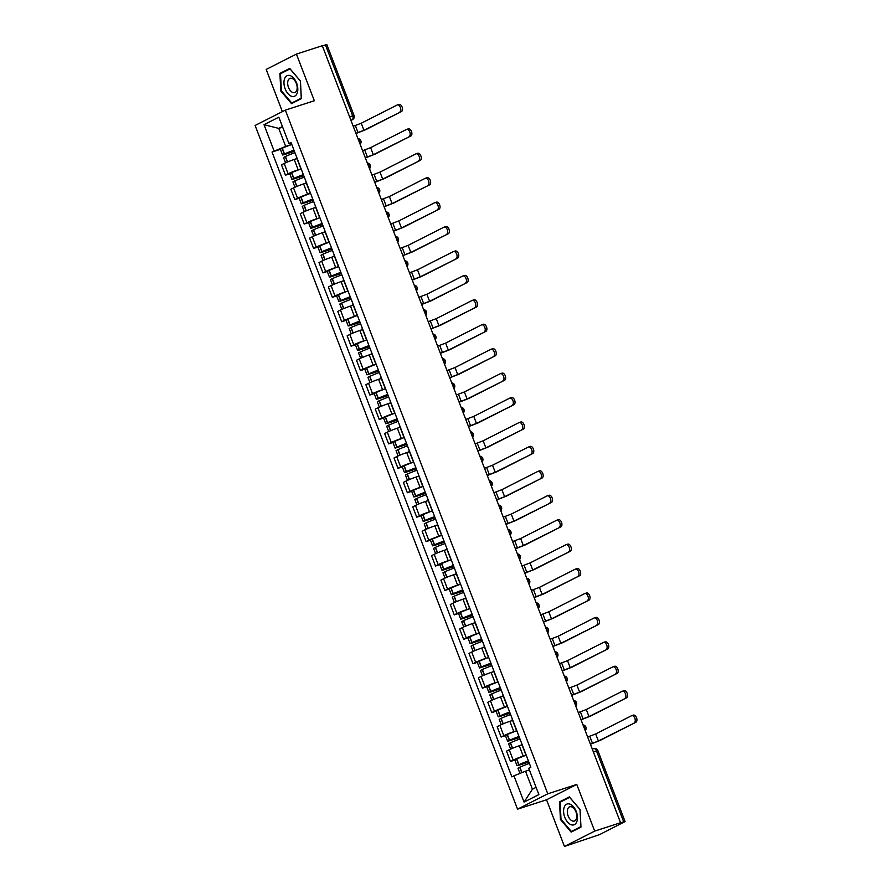 <?xml version="1.0" encoding="UTF-8"?>
<svg xmlns="http://www.w3.org/2000/svg" width="891" height="891" viewBox="0 0 891 891"><rect width="100%" height="100%" fill="white"/><g stroke="black" fill="none" stroke-linecap="round" stroke-linejoin="round"><path stroke-width="1.34" d="M564.448 846.45L594.687 831.103L620.559 822.727L322.297 45.719L296.425 54.084L314.334 100.75L285.343 110.128L255.104 125.475L517.537 809.162L546.539 799.784L564.448 846.45L599.598 834.6L625.092 821.569L623.711 821.881L596.48 750.935A3.364 1.96 -107.9 0 0 593.684 748.629A3.364 1.96 -107.9 0 0 593.517 748.707L593.684 748.629A3.364 3.364 0 0 1 597.861 750.623L593.395 751.937M296.425 54.084L266.186 69.431L282.38 111.631M594.687 831.103L576.778 784.436L547.776 793.814L285.343 110.128M620.559 822.727L623.711 821.881M322.353 45.864L326.819 44.55L354.05 115.485L352.68 115.797L325.449 44.862M296.959 158.598L294.208 159.478A7.741 0.579 159 0 0 284.173 163.476L281.478 164.846L285.454 175.182L288.138 173.812A7.741 0.579 -21 0 1 298.173 169.813L301.147 168.856M296.67 157.206A7.741 0.579 159 0 0 296.503 157.417L300.479 167.753A7.741 0.579 -21 0 1 300.635 167.541M289.787 173.778L285.454 175.182M306.337 183.023L303.586 183.914A7.741 0.579 159 0 0 293.551 187.901L290.856 189.271L294.832 199.606L297.516 198.236A7.741 0.579 -21 0 1 307.551 194.249L310.514 193.291M306.047 181.641A7.741 0.579 159 0 0 305.88 181.853L309.845 192.189A7.741 0.579 -21 0 1 310.012 191.977M299.164 198.203L294.832 199.606M315.715 207.447L312.964 208.338A7.741 0.579 159 0 0 302.929 212.336L300.234 213.695L304.21 224.031L306.894 222.672A7.741 0.579 -21 0 1 316.929 218.674L319.891 217.716M315.425 206.066A7.741 0.579 159 0 0 315.258 206.278L319.223 216.613A7.741 0.579 -21 0 1 319.39 216.402M308.542 222.627L304.21 224.031M325.092 231.883L322.342 232.774A7.741 0.579 159 0 0 312.307 236.761L309.611 238.131L313.587 248.466L316.272 247.097A7.741 0.579 -21 0 1 326.306 243.109L329.269 242.14M324.803 230.491A7.741 0.579 159 0 0 324.636 230.713L328.601 241.038A7.741 0.579 -21 0 1 328.768 240.826M317.92 247.063L313.587 248.466M334.47 256.307L331.719 257.198A7.741 0.579 159 0 0 321.684 261.186L318.989 262.555L322.954 272.891L325.649 271.521A7.741 0.579 -21 0 1 335.684 267.534L338.647 266.576M334.181 254.926A7.741 0.579 159 0 0 334.014 255.138L337.979 265.473A7.741 0.579 -21 0 1 338.146 265.262M327.298 271.488L322.954 272.891M343.837 280.732L341.097 281.623A7.741 0.579 159 0 0 331.062 285.621L328.367 286.98L332.332 297.316L335.027 295.957A7.741 0.579 -21 0 1 345.062 291.958L348.025 291.001A12.786 0.958 -21 0 0 338.558 294.81L336.642 295.845L338.836 301.559L350.675 297.906M343.558 279.351A7.741 0.579 159 0 0 343.391 279.562L347.356 289.898A7.741 0.579 -21 0 1 347.523 289.686M336.664 295.923L332.332 297.316M353.215 305.168L350.475 306.059A7.741 0.579 159 0 0 340.44 310.046L337.745 311.416L341.71 321.751L344.405 320.381A7.741 0.579 -21 0 1 354.44 316.394L357.402 315.425M352.936 303.775A7.741 0.579 159 0 0 352.769 303.998L356.734 314.334A7.741 0.579 -21 0 1 356.901 314.111M346.042 320.348L341.71 321.751M362.592 329.592L359.853 330.483A7.741 0.579 159 0 0 349.818 334.47L347.122 335.84L351.087 346.176L353.783 344.806A7.741 0.579 -21 0 1 363.818 340.819L366.78 339.861M362.314 328.211A7.741 0.579 159 0 0 362.147 328.423L366.112 338.758A7.741 0.579 -21 0 1 366.279 338.547M355.42 344.772L351.087 346.176M371.97 354.028L369.23 354.908A7.741 0.579 159 0 0 359.184 358.906L356.5 360.265L360.465 370.6L363.16 369.242A7.741 0.579 -21 0 1 373.195 365.243L376.158 364.285A12.786 0.958 -21 0 0 366.68 368.106L364.775 369.13L366.969 374.844L378.809 371.191M371.692 352.636A7.741 0.579 159 0 0 371.525 352.847L375.49 363.183A7.741 0.579 -21 0 1 375.657 362.971M364.798 369.208L360.465 370.6M381.348 378.452L378.608 379.343A7.741 0.579 159 0 0 368.562 383.33L365.878 384.7L369.843 395.036L372.538 393.666A7.741 0.579 -21 0 1 382.573 389.679L385.536 388.721M381.07 377.071A7.741 0.579 159 0 0 380.903 377.283L384.867 387.618A7.741 0.579 -21 0 1 385.035 387.407M374.175 393.633L369.843 395.036M390.726 402.877L387.986 403.768A7.741 0.579 159 0 0 377.94 407.766L375.256 409.125L379.221 419.461L381.916 418.102A7.741 0.579 -21 0 1 391.951 414.103L394.913 413.146M390.447 401.496A7.741 0.579 159 0 0 390.28 401.707L394.245 412.043A7.741 0.579 -21 0 1 394.412 411.831M383.553 418.057L379.221 419.461M400.104 427.312L397.353 428.192A7.741 0.579 159 0 0 387.318 432.191L384.634 433.549L388.599 443.885L391.294 442.526A7.741 0.579 -21 0 1 401.329 438.528L404.291 437.57A12.786 0.958 -21 0 0 394.813 441.39L392.909 442.415L395.103 448.128L406.942 444.475M399.814 425.92A7.741 0.579 159 0 0 399.658 426.132L403.623 436.467A7.741 0.579 -21 0 1 403.79 436.256M392.931 442.493L388.599 443.885M409.481 451.737L406.73 452.628A7.741 0.579 159 0 0 396.695 456.615L394.011 457.985L397.976 468.321L400.66 466.951A7.741 0.579 -21 0 1 410.706 462.964L413.669 462.006M409.192 450.356A7.741 0.579 159 0 0 409.036 450.568L413.001 460.903A7.741 0.579 -21 0 1 413.168 460.692M402.309 466.917L397.976 468.321M418.859 476.162L416.108 477.053A7.741 0.579 159 0 0 406.073 481.051L403.389 482.41L407.354 492.745L410.038 491.387A7.741 0.579 -21 0 1 420.084 487.388L423.047 486.43M418.57 474.78A7.741 0.579 159 0 0 418.414 474.992L422.379 485.328A7.741 0.579 -21 0 1 422.546 485.116M411.687 491.342L407.354 492.745M428.237 500.597L425.486 501.477A7.741 0.579 159 0 0 415.451 505.475L412.767 506.845L416.732 517.181L419.416 515.811A7.741 0.579 -21 0 1 429.462 511.813L432.425 510.855A12.786 0.958 -21 0 0 422.947 514.675L421.031 515.7L423.225 521.413L435.075 517.76M427.947 499.205A7.741 0.579 159 0 0 427.791 499.417L431.756 509.752A7.741 0.579 -21 0 1 431.923 509.541M421.064 515.778L416.732 517.181M437.615 525.022L434.864 525.913A7.741 0.579 159 0 0 424.829 529.9L422.145 531.27L426.11 541.605L428.794 540.236A7.741 0.579 -21 0 1 438.84 536.248L441.802 535.291M437.325 523.641A7.741 0.579 159 0 0 437.169 523.852L441.134 534.188A7.741 0.579 -21 0 1 441.301 533.976M430.442 540.202L426.11 541.605M446.992 549.446L444.241 550.337A7.741 0.579 159 0 0 434.207 554.336L431.522 555.694L435.487 566.03L438.172 564.671A7.741 0.579 -21 0 1 448.206 560.673L451.18 559.715M446.703 548.065A7.741 0.579 159 0 0 446.547 548.277L450.512 558.612A7.741 0.579 -21 0 1 450.668 558.401M439.82 564.627L435.487 566.03M456.37 573.882L453.619 574.773A7.741 0.579 159 0 0 443.584 578.76L440.9 580.13L444.865 590.466L447.549 589.096A7.741 0.579 -21 0 1 457.584 585.109L460.558 584.14M456.081 572.49A7.741 0.579 159 0 0 455.914 572.713L459.89 583.037A7.741 0.579 -21 0 1 460.046 582.825M449.198 589.062L444.865 590.466M465.748 598.307L462.997 599.197A7.741 0.579 159 0 0 452.962 603.185L450.278 604.555L454.243 614.89L456.927 613.52A7.741 0.579 -21 0 1 466.962 609.533L469.936 608.575M465.458 596.925A7.741 0.579 159 0 0 465.291 597.137L469.267 607.473A7.741 0.579 -21 0 1 469.423 607.261M458.575 613.487L454.243 614.89M475.126 622.731L472.375 623.622A7.741 0.579 159 0 0 462.34 627.62L459.656 628.979L463.621 639.315L466.305 637.956A7.741 0.579 -21 0 1 476.34 633.958L479.313 633M474.836 621.35A7.741 0.579 159 0 0 474.669 621.562L478.645 631.897A7.741 0.579 -21 0 1 478.801 631.686M467.953 637.923L463.621 639.315M484.504 647.167L481.753 648.058A7.741 0.579 159 0 0 471.718 652.045L469.022 653.415L472.998 663.75L475.683 662.381A7.741 0.579 -21 0 1 485.718 658.393L488.691 657.424A12.786 0.958 -21 0 0 479.213 661.245L477.298 662.269L479.492 667.983L491.331 664.33M484.214 645.775A7.741 0.579 159 0 0 484.047 645.997L488.023 656.333A7.741 0.579 -21 0 1 488.179 656.11M477.331 662.347L472.998 663.75M493.881 671.591L491.13 672.482A7.741 0.579 159 0 0 481.095 676.469L478.4 677.839L482.376 688.175L485.06 686.805A7.741 0.579 -21 0 1 495.095 682.818L498.069 681.86M493.592 670.21A7.741 0.579 159 0 0 493.425 670.422L497.39 680.757A7.741 0.579 -21 0 1 497.557 680.546M486.709 686.772L482.376 688.175M503.259 696.027L500.508 696.907A7.741 0.579 159 0 0 490.473 700.905L487.778 702.264L491.754 712.6L494.438 711.241A7.741 0.579 -21 0 1 504.473 707.242L507.436 706.285M502.97 694.635A7.741 0.579 159 0 0 502.802 694.846L506.767 705.182A7.741 0.579 -21 0 1 506.934 704.97M496.087 711.207L491.754 712.6M512.637 720.451L509.886 721.342A7.741 0.579 159 0 0 499.851 725.33L497.156 726.7L501.132 737.035L503.816 735.665A7.741 0.579 -21 0 1 513.851 731.678L516.813 730.72A12.786 0.958 -21 0 0 507.347 734.529L505.431 735.554L507.625 741.279L519.464 737.614M512.347 719.07A7.741 0.579 159 0 0 512.18 719.282L516.145 729.618A7.741 0.579 -21 0 1 516.312 729.406M505.464 735.632L501.132 737.035M522.015 744.876L519.264 745.767A7.741 0.579 159 0 0 509.229 749.765L506.534 751.124L510.498 761.46L513.194 760.101A7.741 0.579 -21 0 1 523.229 756.103L526.191 755.145M521.725 743.495A7.741 0.579 159 0 0 521.558 743.707L525.523 754.042A7.741 0.579 -21 0 1 525.69 753.831M514.842 760.056L510.498 761.46M282.647 127.135L278.76 128.393L285.677 146.402L291.769 144.431M291.424 143.529L288.929 143.484L278.827 117.178L264.014 124.695L278.76 128.393L282.425 126.533M529.399 769.947L525.523 771.205L532.428 789.214L524.053 802.112L538.866 794.594L528.764 768.287L530.836 767.24L291.001 142.426L288.929 143.484M524.053 802.112L513.951 775.805L525.523 771.205M285.677 146.402L272.045 152.049L511.88 776.863L513.951 775.805M274.116 151.002L264.014 124.695M517.537 809.162L547.776 793.814M301.336 98.645L300.445 81.048L289.731 68.429L279.908 73.418L280.799 91.016L291.513 103.634L301.336 98.645M546.539 799.784L576.778 784.436M580.965 827.115L580.074 809.518L569.36 796.899L559.537 801.889L560.428 819.486L571.142 832.105L580.965 827.115M532.428 789.214L536.081 787.354M280.409 149.343L272.045 152.049M281.4 90.826L280.799 91.016M283.215 72.349L279.908 73.418M561.029 819.297L560.428 819.486M562.845 800.82L559.537 801.889M399.781 112.088A3.787 2.205 -107.9 0 0 400.471 107.722A3.787 2.205 -107.9 0 0 397.263 104.96A3.787 2.205 -107.9 0 0 397.074 105.038L361.234 123.236L363.94 130.286L401.473 111.542L365.633 129.741L355.999 133.505M398.767 104.492A3.787 2.205 72.1 0 1 398.956 104.414A3.787 2.205 72.1 0 1 402.164 107.176A3.787 2.205 72.1 0 1 401.473 111.542M293.974 150.189A12.786 0.958 159 0 0 284.485 153.954L282.57 154.989L284.307 154.6L294.409 151.325M282.57 154.989L280.375 149.276L282.291 148.24A12.786 0.958 -21 0 1 291.78 144.476M285.577 162.808L283.538 157.495L285.443 156.46A12.786 0.958 -21 0 1 294.932 152.695M294.342 151.147L285.632 153.664A10.592 0.791 -21 0 1 294.041 150.345M355.921 133.316L363.94 130.286M353.215 126.266L361.234 123.236M294.431 159.411A12.786 0.958 -21 0 1 296.915 158.487M284.63 78.586A10.937 6.371 -107.9 0 0 287.871 93.555A10.937 6.371 -107.9 0 0 297.126 93.31A10.937 6.371 -107.9 0 0 293.885 78.341A10.937 6.371 -107.9 0 0 284.63 78.586M288.138 80.413A7.484 4.366 -107.9 0 0 289.163 88.888A7.484 4.366 -107.9 0 0 294.721 92.575A7.484 4.366 -107.9 0 0 296.692 90.492A7.484 4.366 -107.9 0 0 295.678 82.017A7.484 4.366 -107.9 0 0 290.121 78.33A7.484 4.366 -107.9 0 0 288.138 80.413M300.401 81.114L301.258 98.177L291.736 103L281.367 90.782L280.498 73.719L290.02 68.885L300.445 81.103M294.531 102.109L291.736 103M564.259 807.057A10.937 6.371 -107.9 0 0 567.5 822.025A10.937 6.371 -107.9 0 0 576.767 821.78A10.937 6.371 -107.9 0 0 573.526 806.812A10.937 6.371 -107.9 0 0 564.259 807.057M567.779 808.883A7.484 4.366 -107.9 0 0 568.792 817.359A7.484 4.366 -107.9 0 0 574.35 821.045A7.484 4.366 -107.9 0 0 576.332 818.963A7.484 4.366 -107.9 0 0 575.308 810.487A7.484 4.366 -107.9 0 0 569.75 806.8A7.484 4.366 -107.9 0 0 567.779 808.883M580.03 809.585L580.887 826.648L571.376 831.481L560.996 819.252L560.138 802.19L569.65 797.356L580.074 809.574M574.16 830.579L571.376 831.481M409.158 136.523A3.787 2.205 -107.9 0 0 409.849 132.146A3.787 2.205 -107.9 0 0 406.641 129.395A3.787 2.205 -107.9 0 0 406.452 129.473L370.611 147.661L373.318 154.711L410.851 135.967L375.011 154.165L365.377 157.93M408.145 128.928A3.787 2.205 72.1 0 1 408.334 128.85A3.787 2.205 72.1 0 1 411.542 131.601A3.787 2.205 72.1 0 1 410.851 135.967M303.352 174.614A12.786 0.958 159 0 0 293.863 178.389L291.947 179.414L293.685 179.024L303.786 175.761M291.947 179.414L289.753 173.7L291.669 172.676A12.786 0.958 -21 0 1 301.158 168.9M294.954 187.244L292.916 181.92L294.821 180.895A12.786 0.958 -21 0 1 304.31 177.12M303.72 175.572L295.01 178.089A10.592 0.791 -21 0 1 303.408 174.781M365.299 157.74L373.318 154.711M362.592 150.702L370.611 147.661M303.809 183.836A12.786 0.958 -21 0 1 306.292 182.911M418.536 160.948A3.787 2.205 -107.9 0 0 419.227 156.582A3.787 2.205 -107.9 0 0 416.019 153.82A3.787 2.205 -107.9 0 0 415.83 153.898L379.989 172.097L382.696 179.136L420.229 160.402L384.389 178.59L374.755 182.365M417.523 153.352A3.787 2.205 72.1 0 1 417.712 153.274A3.787 2.205 72.1 0 1 420.92 156.036A3.787 2.205 72.1 0 1 420.229 160.402M312.73 199.049A12.786 0.958 159 0 0 303.241 202.814L301.325 203.85L303.063 203.449L313.164 200.185M301.325 203.85L299.131 198.125L301.047 197.1A12.786 0.958 -21 0 1 310.536 193.325M304.332 211.668L302.283 206.356L304.199 205.32A12.786 0.958 -21 0 1 313.688 201.555M313.097 199.996L304.388 202.524A10.592 0.791 -21 0 1 312.786 199.205M374.677 182.176L382.696 179.136M371.97 175.126L379.989 172.097M313.186 208.271A12.786 0.958 -21 0 1 315.67 207.347M427.914 185.373A3.787 2.205 -107.9 0 0 428.604 181.007A3.787 2.205 -107.9 0 0 425.397 178.256A3.787 2.205 -107.9 0 0 425.207 178.334L389.367 196.521L392.073 203.571L429.607 184.827L393.766 203.025L384.132 206.79M426.9 177.777A3.787 2.205 72.1 0 1 427.09 177.699A3.787 2.205 72.1 0 1 430.297 180.461A3.787 2.205 72.1 0 1 429.607 184.827M322.108 223.474A12.786 0.958 159 0 0 312.618 227.25L310.703 228.274L312.44 227.884L322.542 224.621M310.703 228.274L308.509 222.561L310.424 221.525A12.786 0.958 -21 0 1 319.914 217.76M313.71 236.093L311.661 230.78L313.576 229.755A12.786 0.958 -21 0 1 323.065 225.98M322.475 224.432L313.766 226.949A10.592 0.791 -21 0 1 322.163 223.63M384.054 206.601L392.073 203.571M381.348 199.551L389.367 196.521M322.564 232.696A12.786 0.958 -21 0 1 325.048 231.771M437.292 209.808A3.787 2.205 -107.9 0 0 437.982 205.431A3.787 2.205 -107.9 0 0 434.775 202.68A3.787 2.205 -107.9 0 0 434.585 202.758L398.745 220.946L401.451 227.996L438.973 209.262L403.144 227.45L393.499 231.214M436.278 202.212A3.787 2.205 72.1 0 1 436.456 202.134A3.787 2.205 72.1 0 1 439.675 204.885A3.787 2.205 72.1 0 1 438.973 209.262M331.485 247.898A12.786 0.958 159 0 0 321.996 251.674L320.081 252.699L321.818 252.309L331.92 249.046M320.081 252.699L317.887 246.985L319.802 245.961A12.786 0.958 -21 0 1 329.291 242.185M323.088 260.528L321.038 255.205L322.954 254.18A12.786 0.958 -21 0 1 332.443 250.404M331.853 248.856L323.143 251.373A10.592 0.791 -21 0 1 331.541 248.066M393.432 231.025L401.451 227.996M390.726 223.986L398.745 220.946M331.942 257.12A12.786 0.958 -21 0 1 334.426 256.196M446.669 234.233A3.787 2.205 -107.9 0 0 447.36 229.867A3.787 2.205 -107.9 0 0 444.152 227.105A3.787 2.205 -107.9 0 0 443.963 227.183L408.123 245.381L410.829 252.431L448.351 233.687L412.522 251.875L402.877 255.65M445.656 226.637A3.787 2.205 72.1 0 1 445.834 226.559A3.787 2.205 72.1 0 1 449.042 229.321A3.787 2.205 72.1 0 1 448.351 233.687M340.863 272.334A12.786 0.958 159 0 0 331.374 276.099L329.458 277.134L331.196 276.745L341.298 273.47M329.458 277.134L327.264 271.421L329.18 270.385A12.786 0.958 -21 0 1 338.669 266.609M332.466 284.953L330.416 279.64L332.332 278.605A12.786 0.958 -21 0 1 341.821 274.84M341.231 273.281L332.521 275.809A10.592 0.791 -21 0 1 340.919 272.49M402.81 255.461L410.829 252.431M400.104 248.411L408.123 245.381M341.32 281.556A12.786 0.958 -21 0 1 343.803 280.632M456.047 258.657A3.787 2.205 -107.9 0 0 456.738 254.291A3.787 2.205 -107.9 0 0 453.53 251.54A3.787 2.205 -107.9 0 0 453.341 251.618L417.5 269.806L420.207 276.856L457.729 258.112L421.9 276.31L412.255 280.075M455.034 251.073A3.787 2.205 72.1 0 1 455.212 250.995A3.787 2.205 72.1 0 1 458.42 253.746A3.787 2.205 72.1 0 1 457.729 258.112M350.241 296.759A12.786 0.958 159 0 0 340.752 300.534L338.836 301.559M341.832 309.377L339.794 304.065L341.71 303.04A12.786 0.958 -21 0 1 351.199 299.265M350.608 297.717L341.899 300.234A10.592 0.791 -21 0 1 350.297 296.915M412.188 279.885L420.207 276.856M409.481 272.835L417.5 269.806M350.698 305.981A12.786 0.958 -21 0 1 353.181 305.056M465.425 283.093A3.787 2.205 -107.9 0 0 466.116 278.727A3.787 2.205 -107.9 0 0 462.908 275.965A3.787 2.205 -107.9 0 0 462.719 276.043L426.878 294.242L429.585 301.281L467.107 282.547L431.277 300.735L421.632 304.499M464.4 275.497A3.787 2.205 72.1 0 1 464.59 275.419A3.787 2.205 72.1 0 1 467.797 278.17A3.787 2.205 72.1 0 1 467.107 282.547M359.619 321.183A12.786 0.958 159 0 0 350.118 324.959L348.214 325.983L349.951 325.594L360.053 322.33M348.214 325.983L346.02 320.27L347.935 319.245A12.786 0.958 -21 0 1 357.425 315.47M351.21 333.813L349.172 328.489L351.087 327.465A12.786 0.958 -21 0 1 360.577 323.689M359.986 322.141L351.277 324.658A10.592 0.791 -21 0 1 359.674 321.35M421.566 304.31L429.585 301.281M418.859 297.271L426.878 294.242M360.075 330.416A12.786 0.958 -21 0 1 362.559 329.492M474.803 307.518A3.787 2.205 -107.9 0 0 475.493 303.152A3.787 2.205 -107.9 0 0 472.286 300.39A3.787 2.205 -107.9 0 0 472.096 300.467L436.256 318.666L438.962 325.716L476.485 306.972L440.655 325.17L431.01 328.935M473.778 299.922A3.787 2.205 72.1 0 1 473.967 299.844A3.787 2.205 72.1 0 1 477.175 302.606A3.787 2.205 72.1 0 1 476.485 306.972M368.997 345.619A12.786 0.958 159 0 0 359.496 349.383L357.592 350.419L359.329 350.029L369.431 346.755M357.592 350.419L355.398 344.706L357.302 343.67A12.786 0.958 -21 0 1 366.802 339.905M360.588 358.238L358.55 352.925L360.465 351.889A12.786 0.958 -21 0 1 369.954 348.125M369.364 346.566L360.655 349.094A10.592 0.791 -21 0 1 369.052 345.775M430.943 328.746L438.962 325.716M428.237 321.696L436.256 318.666M369.453 354.841A12.786 0.958 -21 0 1 371.937 353.916M484.169 331.942A3.787 2.205 -107.9 0 0 484.871 327.576A3.787 2.205 -107.9 0 0 481.652 324.825A3.787 2.205 -107.9 0 0 481.474 324.903L445.634 343.091L448.34 350.141L485.862 331.396L450.033 349.595L440.388 353.359M483.156 324.357A3.787 2.205 72.1 0 1 483.345 324.279A3.787 2.205 72.1 0 1 486.553 327.03A3.787 2.205 72.1 0 1 485.862 331.396M378.374 370.043A12.786 0.958 159 0 0 368.874 373.819L366.969 374.844M369.965 382.662L367.927 377.35L369.843 376.325A12.786 0.958 -21 0 1 379.332 372.549M378.731 371.001L370.032 373.518A10.592 0.791 -21 0 1 378.43 370.199M440.321 353.17L448.34 350.141M437.615 346.131L445.634 343.091M378.831 379.265A12.786 0.958 -21 0 1 381.315 378.341M493.547 356.378A3.787 2.205 -107.9 0 0 494.238 352.012A3.787 2.205 -107.9 0 0 491.03 349.25A3.787 2.205 -107.9 0 0 490.852 349.328L455.011 367.526L457.718 374.565L495.24 355.832L459.411 374.02L449.766 377.784M492.534 348.782A3.787 2.205 72.1 0 1 492.723 348.704A3.787 2.205 72.1 0 1 495.931 351.466A3.787 2.205 72.1 0 1 495.24 355.832M387.752 394.468A12.786 0.958 159 0 0 378.252 398.244L376.347 399.279L378.085 398.878L388.186 395.615M376.347 399.279L374.153 393.555L376.058 392.53A12.786 0.958 -21 0 1 385.558 388.754M379.343 407.098L377.305 401.785L379.221 400.75A12.786 0.958 -21 0 1 388.71 396.974M388.108 395.426L379.41 397.954A10.592 0.791 -21 0 1 387.808 394.635M449.699 377.606L457.718 374.565M446.992 370.556L455.011 367.526M388.209 403.701A12.786 0.958 -21 0 1 390.692 402.777M502.925 380.802A3.787 2.205 -107.9 0 0 503.615 376.436A3.787 2.205 -107.9 0 0 500.408 373.674A3.787 2.205 -107.9 0 0 500.219 373.752L464.389 391.951L467.096 399.001L504.618 380.257L468.789 398.455L459.143 402.22M501.911 373.206A3.787 2.205 72.1 0 1 502.101 373.129A3.787 2.205 72.1 0 1 505.308 375.891A3.787 2.205 72.1 0 1 504.618 380.257M397.119 418.904A12.786 0.958 159 0 0 387.63 422.668L385.725 423.704L387.462 423.314L397.564 420.04M385.725 423.704L383.531 417.99L385.435 416.955A12.786 0.958 -21 0 1 394.925 413.19M388.721 431.522L386.683 426.21L388.599 425.174A12.786 0.958 -21 0 1 398.088 421.41M397.486 419.861L388.788 422.379A10.592 0.791 -21 0 1 397.186 419.06M459.077 402.03L467.096 399.001M456.37 394.98L464.389 391.951M397.575 428.125A12.786 0.958 -21 0 1 400.059 427.201M512.303 405.227A3.787 2.205 -107.9 0 0 512.993 400.861A3.787 2.205 -107.9 0 0 509.786 398.11A3.787 2.205 -107.9 0 0 509.596 398.188L473.767 416.375L476.473 423.425L513.996 404.681L478.166 422.88L468.521 426.644M511.289 397.642A3.787 2.205 72.1 0 1 511.479 397.564A3.787 2.205 72.1 0 1 514.686 400.315A3.787 2.205 72.1 0 1 513.996 404.681M406.496 443.328A12.786 0.958 159 0 0 397.007 447.104L395.103 448.128M398.099 455.947L396.061 450.634L397.976 449.61A12.786 0.958 -21 0 1 407.465 445.834M406.864 444.286L398.166 446.803A10.592 0.791 -21 0 1 406.563 443.484M468.454 426.455L476.473 423.425M465.748 419.416L473.767 416.375M406.953 452.55A12.786 0.958 -21 0 1 409.437 451.626M521.68 429.662A3.787 2.205 -107.9 0 0 522.371 425.297A3.787 2.205 -107.9 0 0 519.163 422.534A3.787 2.205 -107.9 0 0 518.974 422.612L483.145 440.811L485.851 447.85L523.373 429.117L487.533 447.304L477.899 451.08M520.667 422.067A3.787 2.205 72.1 0 1 520.856 421.989A3.787 2.205 72.1 0 1 524.064 424.751A3.787 2.205 72.1 0 1 523.373 429.117M415.874 467.764A12.786 0.958 159 0 0 406.385 471.528L404.481 472.564L406.218 472.163L416.32 468.9M404.481 472.564L402.286 466.839L404.191 465.815A12.786 0.958 -21 0 1 413.68 462.039M407.477 480.383L405.438 475.07L407.354 474.034A12.786 0.958 -21 0 1 416.843 470.259M416.242 468.711L407.543 471.239A10.592 0.791 -21 0 1 415.941 467.92M477.832 450.891L485.851 447.85M475.126 443.841L483.145 440.811M416.331 476.986A12.786 0.958 -21 0 1 418.815 476.061M531.058 454.087A3.787 2.205 -107.9 0 0 531.749 449.721A3.787 2.205 -107.9 0 0 528.541 446.97A3.787 2.205 -107.9 0 0 528.352 447.037L492.523 465.236L495.229 472.286L532.751 453.541L496.911 471.74L487.277 475.504M530.045 446.491A3.787 2.205 72.1 0 1 530.234 446.413A3.787 2.205 72.1 0 1 533.442 449.175A3.787 2.205 72.1 0 1 532.751 453.541M425.252 492.188A12.786 0.958 159 0 0 415.763 495.953L413.858 496.989L415.596 496.599L425.698 493.324M413.858 496.989L411.664 491.275L413.569 490.239A12.786 0.958 -21 0 1 423.058 486.475M416.854 504.807L414.816 499.495L416.732 498.459A12.786 0.958 -21 0 1 426.221 494.694M425.62 493.146L416.921 495.663A10.592 0.791 -21 0 1 425.319 492.344M487.199 475.315L495.229 472.286M484.504 468.265L492.523 465.236M425.709 501.41A12.786 0.958 -21 0 1 428.192 500.486M540.436 478.523A3.787 2.205 -107.9 0 0 541.127 474.146A3.787 2.205 -107.9 0 0 537.919 471.395A3.787 2.205 -107.9 0 0 537.73 471.473L501.9 489.66L504.607 496.71L542.129 477.966L506.288 496.164L496.655 499.929M539.423 470.927A3.787 2.205 72.1 0 1 539.612 470.849A3.787 2.205 72.1 0 1 542.819 473.6A3.787 2.205 72.1 0 1 542.129 477.966M434.63 516.613A12.786 0.958 159 0 0 425.141 520.389L423.225 521.413M426.232 529.243L424.194 523.919L426.098 522.894A12.786 0.958 -21 0 1 435.599 519.119M434.997 517.571L426.299 520.088A10.592 0.791 -21 0 1 434.697 516.78M496.577 499.74L504.607 496.71M493.881 492.701L501.9 489.66M435.086 525.835A12.786 0.958 -21 0 1 437.57 524.91M549.814 502.947A3.787 2.205 -107.9 0 0 550.504 498.581A3.787 2.205 -107.9 0 0 547.297 495.819A3.787 2.205 -107.9 0 0 547.107 495.897L511.278 514.096L513.984 521.135L551.507 502.401L515.666 520.589L506.032 524.365M548.8 495.351A3.787 2.205 72.1 0 1 548.99 495.273A3.787 2.205 72.1 0 1 552.197 498.036A3.787 2.205 72.1 0 1 551.507 502.401M444.008 541.049A12.786 0.958 159 0 0 434.518 544.813L432.603 545.849L434.351 545.448L444.453 542.185M432.603 545.849L430.409 540.124L432.324 539.1A12.786 0.958 -21 0 1 441.813 535.324M435.61 553.667L433.572 548.355L435.476 547.319A12.786 0.958 -21 0 1 444.977 543.555M444.375 541.995L435.677 544.524A10.592 0.791 -21 0 1 444.074 541.205M505.954 524.175L513.984 521.135M503.259 517.125L511.278 514.096M444.464 550.27A12.786 0.958 -21 0 1 446.948 549.346M559.192 527.372A3.787 2.205 -107.9 0 0 559.882 523.006A3.787 2.205 -107.9 0 0 556.675 520.255A3.787 2.205 -107.9 0 0 556.485 520.333L520.656 538.52L523.351 545.57L560.885 526.826L525.044 545.025L515.41 548.789M558.178 519.776A3.787 2.205 72.1 0 1 558.367 519.698A3.787 2.205 72.1 0 1 561.575 522.46A3.787 2.205 72.1 0 1 560.885 526.826M453.385 565.473A12.786 0.958 159 0 0 443.896 569.249L441.981 570.273L443.729 569.884L453.831 566.62M441.981 570.273L439.786 564.56L441.702 563.524A12.786 0.958 -21 0 1 451.191 559.76M444.988 578.092L442.95 572.779L444.854 571.755A12.786 0.958 -21 0 1 454.354 567.979M453.753 566.431L445.055 568.948A10.592 0.791 -21 0 1 453.452 565.629M515.332 548.6L523.351 545.57M512.626 541.55L520.656 538.52M453.842 574.695A12.786 0.958 -21 0 1 456.326 573.771M568.569 551.807A3.787 2.205 -107.9 0 0 569.26 547.43A3.787 2.205 -107.9 0 0 566.052 544.679A3.787 2.205 -107.9 0 0 565.863 544.757L530.034 562.945L532.729 569.995L570.262 551.262L534.422 569.449L524.788 573.214M567.556 544.212A3.787 2.205 72.1 0 1 567.745 544.134A3.787 2.205 72.1 0 1 570.953 546.885A3.787 2.205 72.1 0 1 570.262 551.262M462.763 589.898A12.786 0.958 159 0 0 453.274 593.673L451.358 594.698L453.096 594.308L463.209 591.045M451.358 594.698L449.164 588.984L451.08 587.96A12.786 0.958 -21 0 1 460.569 584.184M454.365 602.528L452.327 597.204L454.232 596.179A12.786 0.958 -21 0 1 463.721 592.404M463.131 590.856L454.432 593.373A10.592 0.791 -21 0 1 462.83 590.065M524.71 573.024L532.729 569.995M522.003 565.985L530.034 562.945M463.22 599.12A12.786 0.958 -21 0 1 465.703 598.195M577.947 576.232A3.787 2.205 -107.9 0 0 578.638 571.866A3.787 2.205 -107.9 0 0 575.43 569.104A3.787 2.205 -107.9 0 0 575.241 569.182L539.411 587.381L542.107 594.431L579.64 575.686L543.8 593.874L534.166 597.649M576.934 568.636A3.787 2.205 72.1 0 1 577.123 568.558A3.787 2.205 72.1 0 1 580.331 571.32A3.787 2.205 72.1 0 1 579.64 575.686M472.141 614.333A12.786 0.958 159 0 0 462.652 618.098L460.736 619.134L462.474 618.744L472.575 615.469M460.736 619.134L458.542 613.42L460.458 612.384A12.786 0.958 -21 0 1 469.947 608.609M463.743 626.952L461.705 621.64L463.61 620.604A12.786 0.958 -21 0 1 473.099 616.839M472.508 615.28L463.799 617.808A10.592 0.791 -21 0 1 472.208 614.489M534.088 597.46L542.107 594.431M531.381 590.41L539.411 587.381M472.598 623.555A12.786 0.958 -21 0 1 475.081 622.631M587.325 600.657A3.787 2.205 -107.9 0 0 588.015 596.291A3.787 2.205 -107.9 0 0 584.808 593.54A3.787 2.205 -107.9 0 0 584.619 593.618L548.778 611.805L551.484 618.855L589.018 600.111L553.177 618.309L543.543 622.074M586.311 593.072A3.787 2.205 72.1 0 1 586.501 592.994A3.787 2.205 72.1 0 1 589.708 595.745A3.787 2.205 72.1 0 1 589.018 600.111M481.519 638.758A12.786 0.958 159 0 0 472.03 642.534L470.114 643.558L471.851 643.168L481.953 639.905M470.114 643.558L467.92 637.845L469.835 636.809A12.786 0.958 -21 0 1 479.325 633.044M473.121 651.377L471.083 646.064L472.987 645.039A12.786 0.958 -21 0 1 482.476 641.264M481.886 639.716L473.177 642.233A10.592 0.791 -21 0 1 481.585 638.914M543.465 621.885L551.484 618.855M540.759 614.835L548.778 611.805M481.975 647.98A12.786 0.958 -21 0 1 484.459 647.055M596.703 625.092A3.787 2.205 -107.9 0 0 597.393 620.726A3.787 2.205 -107.9 0 0 594.186 617.964A3.787 2.205 -107.9 0 0 593.996 618.042L558.156 636.241L560.862 643.28L598.396 624.546L562.555 642.734L552.921 646.498M595.689 617.496A3.787 2.205 72.1 0 1 595.879 617.418A3.787 2.205 72.1 0 1 599.086 620.169A3.787 2.205 72.1 0 1 598.396 624.546M490.896 663.182A12.786 0.958 159 0 0 481.407 666.958L479.492 667.983M482.499 675.812L480.461 670.489L482.365 669.464A12.786 0.958 -21 0 1 491.854 665.688M491.264 664.14L482.554 666.657A10.592 0.791 -21 0 1 490.952 663.35M552.843 646.309L560.862 643.28M550.137 639.27L558.156 636.241M491.353 672.415A12.786 0.958 -21 0 1 493.837 671.491M606.08 649.517A3.787 2.205 -107.9 0 0 606.771 645.151A3.787 2.205 -107.9 0 0 603.563 642.389A3.787 2.205 -107.9 0 0 603.374 642.467L567.534 660.665L570.24 667.715L607.773 648.971L571.933 667.17L562.299 670.934M605.067 641.921A3.787 2.205 72.1 0 1 605.256 641.843A3.787 2.205 72.1 0 1 608.464 644.605A3.787 2.205 72.1 0 1 607.773 648.971M500.274 687.618A12.786 0.958 159 0 0 490.785 691.383L488.869 692.418L490.607 692.029L500.709 688.754M488.869 692.418L486.675 686.705L488.591 685.669A12.786 0.958 -21 0 1 498.08 681.905M491.877 700.237L489.838 694.924L491.743 693.889A12.786 0.958 -21 0 1 501.232 690.124M500.642 688.565L491.932 691.093A10.592 0.791 -21 0 1 500.33 687.774M562.221 670.745L570.24 667.715M559.515 663.695L567.534 660.665M500.731 696.84A12.786 0.958 -21 0 1 503.215 695.916M615.458 673.941A3.787 2.205 -107.9 0 0 616.149 669.575A3.787 2.205 -107.9 0 0 612.941 666.824A3.787 2.205 -107.9 0 0 612.752 666.902L576.911 685.09L579.618 692.14L617.151 673.396L581.311 691.594L571.677 695.359M614.445 666.357A3.787 2.205 72.1 0 1 614.634 666.279A3.787 2.205 72.1 0 1 617.842 669.03A3.787 2.205 72.1 0 1 617.151 673.396M509.652 712.043A12.786 0.958 159 0 0 500.163 715.818L498.247 716.843L499.985 716.453L510.086 713.19M498.247 716.843L496.053 711.129L497.969 710.105A12.786 0.958 -21 0 1 507.458 706.329M501.254 724.661L499.205 719.349L501.121 718.324A12.786 0.958 -21 0 1 510.61 714.549M510.02 713L501.31 715.518A10.592 0.791 -21 0 1 509.708 712.199M571.599 695.169L579.618 692.14M568.892 688.13L576.911 685.09M510.109 721.264A12.786 0.958 -21 0 1 512.592 720.34M624.836 698.377A3.787 2.205 -107.9 0 0 625.527 694.011A3.787 2.205 -107.9 0 0 622.319 691.249A3.787 2.205 -107.9 0 0 622.13 691.327L586.289 709.526L588.996 716.564L626.518 697.831L590.688 716.019L581.043 719.783M623.823 690.781A3.787 2.205 72.1 0 1 624.012 690.703A3.787 2.205 72.1 0 1 627.219 693.465A3.787 2.205 72.1 0 1 626.518 697.831M519.03 736.467A12.786 0.958 159 0 0 509.541 740.243L507.625 741.279M510.632 749.097L508.583 743.785L510.498 742.749A12.786 0.958 -21 0 1 519.988 738.973M519.397 737.425L510.688 739.953A10.592 0.791 -21 0 1 519.085 736.634M580.977 719.605L588.996 716.564M578.27 712.555L586.289 709.526M519.486 745.7A12.786 0.958 -21 0 1 521.97 744.776M634.214 722.801A3.787 2.205 -107.9 0 0 634.904 718.436A3.787 2.205 -107.9 0 0 631.697 715.673A3.787 2.205 -107.9 0 0 631.507 715.751L595.667 733.95L598.373 741L635.896 722.256L600.066 740.454L590.421 744.219M633.2 715.206A3.787 2.205 72.1 0 1 633.378 715.128A3.787 2.205 72.1 0 1 636.586 717.89A3.787 2.205 72.1 0 1 635.896 722.256M528.408 760.903A12.786 0.958 159 0 0 518.918 764.667L517.003 765.703L518.74 765.313L528.842 762.039M517.003 765.703L514.809 759.99L516.724 758.954A12.786 0.958 -21 0 1 526.213 755.189M519.965 773.41L517.961 768.209L519.876 767.173A12.786 0.958 -21 0 1 529.365 763.409M528.775 761.861L520.066 764.378A10.592 0.791 -21 0 1 528.463 761.059M590.354 744.03L598.373 741M587.648 736.98L595.667 733.95M584.852 729.707A3.364 1.96 -107.9 0 0 584.507 727.346A3.364 1.96 -107.9 0 0 583.226 725.474M575.475 705.271A3.364 1.96 -107.9 0 0 575.129 702.921A3.364 1.96 -107.9 0 0 573.849 701.039M566.097 680.847A3.364 1.96 -107.9 0 0 565.752 678.497A3.364 1.96 -107.9 0 0 564.471 676.614M556.719 656.422A3.364 1.96 -107.9 0 0 556.374 654.061A3.364 1.96 -107.9 0 0 555.093 652.179M547.341 631.986A3.364 1.96 -107.9 0 0 546.996 629.636A3.364 1.96 -107.9 0 0 545.715 627.754M537.964 607.562A3.364 1.96 -107.9 0 0 537.618 605.212A3.364 1.96 -107.9 0 0 536.349 603.33M528.597 583.137A3.364 1.96 -107.9 0 0 528.24 580.776A3.364 1.96 -107.9 0 0 526.971 578.894M519.219 558.702A3.364 1.96 -107.9 0 0 518.863 556.352A3.364 1.96 -107.9 0 0 517.593 554.469M509.841 534.277A3.364 1.96 -107.9 0 0 509.485 531.927A3.364 1.96 -107.9 0 0 508.215 530.045M500.464 509.852A3.364 1.96 -107.9 0 0 500.107 507.491A3.364 1.96 -107.9 0 0 498.837 505.609M491.086 485.417A3.364 1.96 -107.9 0 0 490.729 483.067A3.364 1.96 -107.9 0 0 489.46 481.185M481.708 460.992A3.364 1.96 -107.9 0 0 481.352 458.642A3.364 1.96 -107.9 0 0 480.082 456.76M472.33 436.557A3.364 1.96 -107.9 0 0 471.985 434.207A3.364 1.96 -107.9 0 0 470.704 432.324M462.952 412.132A3.364 1.96 -107.9 0 0 462.607 409.782A3.364 1.96 -107.9 0 0 461.326 407.9M453.575 387.708A3.364 1.96 -107.9 0 0 453.229 385.346A3.364 1.96 -107.9 0 0 451.949 383.475M444.197 363.272A3.364 1.96 -107.9 0 0 443.852 360.922A3.364 1.96 -107.9 0 0 442.571 359.04M434.819 338.847A3.364 1.96 -107.9 0 0 434.474 336.497A3.364 1.96 -107.9 0 0 433.193 334.615M425.441 314.423A3.364 1.96 -107.9 0 0 425.096 312.062A3.364 1.96 -107.9 0 0 423.815 310.179M416.064 289.987A3.364 1.96 -107.9 0 0 415.718 287.637A3.364 1.96 -107.9 0 0 414.438 285.755M406.686 265.563A3.364 1.96 -107.9 0 0 406.341 263.213A3.364 1.96 -107.9 0 0 405.06 261.33M397.308 241.138A3.364 1.96 -107.9 0 0 396.963 238.777A3.364 1.96 -107.9 0 0 395.682 236.895M387.93 216.702A3.364 1.96 -107.9 0 0 387.585 214.352A3.364 1.96 -107.9 0 0 386.304 212.47M378.552 192.278A3.364 1.96 -107.9 0 0 378.207 189.928A3.364 1.96 -107.9 0 0 376.926 188.046M369.175 167.853A3.364 1.96 -107.9 0 0 368.829 165.492A3.364 1.96 -107.9 0 0 367.549 163.61M359.797 143.418A3.364 1.96 -107.9 0 0 359.452 141.068A3.364 1.96 -107.9 0 0 358.171 139.185M350.965 120.408L352.112 119.828A3.364 1.96 -107.9 0 0 352.68 115.797L349.584 116.799M350.898 120.218L352.112 119.828A3.364 2.718 -116.9 0 0 352.435 119.695A3.364 3.364 0 0 0 354.05 115.485M523.229 756.103L519.264 745.767M513.851 731.678L509.886 721.342M504.473 707.242L500.508 696.907M495.095 682.818L491.13 672.482M485.718 658.393L481.753 648.058M476.34 633.958L472.375 623.622M466.962 609.533L462.997 599.197M457.584 585.109L453.619 574.773M448.206 560.673L444.241 550.337M438.84 536.248L434.864 525.913M429.462 511.813L425.486 501.477M420.084 487.388L416.108 477.053M410.706 462.964L406.73 452.628M401.329 438.528L397.353 428.192M391.951 414.103L387.986 403.768M382.573 389.679L378.608 379.343M373.195 365.243L369.23 354.908M363.818 340.819L359.853 330.483M354.44 316.394L350.475 306.059M345.062 291.958L341.097 281.623M335.684 267.534L331.719 257.198M326.306 243.109L322.342 232.774M316.929 218.674L312.964 208.338M307.551 194.249L303.586 183.914M298.173 169.813L294.208 159.478M503.816 735.665L499.851 725.33M494.438 711.241L490.473 700.905M485.06 686.805L481.095 676.469M475.683 662.381L471.718 652.045M466.305 637.956L462.34 627.62M456.927 613.52L452.962 603.185M447.549 589.096L443.584 578.76M438.172 564.671L434.207 554.336M428.794 540.236L424.829 529.9M419.416 515.811L415.451 505.475M410.038 491.387L406.073 481.051M400.66 466.951L396.695 456.615M391.294 442.526L387.318 432.191M381.916 418.102L377.94 407.766M372.538 393.666L368.562 383.33M363.16 369.242L359.184 358.906M353.783 344.806L349.818 334.47M344.405 320.381L340.44 310.046M335.027 295.957L331.062 285.621M325.649 271.521L321.684 261.186M316.272 247.097L312.307 236.761M306.894 222.672L302.929 212.336M297.516 198.236L293.551 187.901M288.138 173.812L284.173 163.476M513.194 760.101L509.229 749.765M284.485 153.954L282.291 148.24M284.296 154.043L282.102 148.329M287.37 162.039L285.254 156.549M355.353 125.575L358.048 132.625M287.548 161.962L285.443 156.46M293.863 178.389L291.669 172.676M293.674 178.467L291.48 172.754M296.748 186.464L294.631 180.973M364.72 150.011L367.426 157.061M296.926 186.386L294.821 180.895M303.241 202.814L301.047 197.1M303.051 202.903L300.857 197.178M306.125 210.889L304.009 205.409M374.097 174.436L376.804 181.486M306.304 210.811L304.199 205.32M312.618 227.25L310.424 221.525M312.429 227.328L310.235 221.614M315.492 235.324L313.387 229.833M383.475 198.871L386.182 205.91M315.681 235.246L313.576 229.755M321.996 251.674L319.802 245.961M321.807 251.752L319.613 246.039M324.87 259.749L322.765 254.258M392.853 223.296L395.559 230.346M325.059 259.671L322.954 254.18M331.374 276.099L329.18 270.385M331.185 276.188L328.991 270.463M334.248 284.173L332.143 278.694M402.231 247.72L404.937 254.77M334.437 284.095L332.332 278.605M340.752 300.534L338.558 294.81M340.562 300.612L338.368 294.899M343.625 308.609L341.52 303.118M411.609 272.156L414.315 279.195M343.815 308.531L341.71 303.04M350.118 324.959L347.935 319.245M349.94 325.037L347.746 319.323M353.003 333.034L350.898 327.543M420.986 296.58L423.693 303.631M353.192 332.956L351.087 327.465M359.496 349.383L357.302 343.67M359.318 349.472L357.124 343.759M362.381 357.458L360.276 351.978M430.364 321.005L433.071 328.055M362.57 357.38L360.465 351.889M368.874 373.819L366.68 368.106M368.696 373.897L366.502 368.183M371.759 381.894L369.654 376.403M439.742 345.441L442.448 352.48M371.948 381.816L369.843 376.325M378.252 398.244L376.058 392.53M378.074 398.322L375.879 392.608M381.136 406.318L379.031 400.827M449.12 369.865L451.826 376.915M381.326 406.24L379.221 400.75M387.63 422.668L385.435 416.955M387.451 422.757L385.257 417.044M390.514 430.743L388.409 425.263M458.497 394.29L461.204 401.34M390.704 430.665L388.599 425.174M397.007 447.104L394.813 441.39M396.829 447.182L394.635 441.468M399.892 455.178L397.787 449.688M467.875 418.725L470.582 425.764M400.081 455.101L397.976 449.61M406.385 471.528L404.191 465.815M406.196 471.606L404.002 465.893M409.27 479.603L407.165 474.112M477.253 443.15L479.959 450.2M409.459 479.525L407.354 474.034M415.763 495.953L413.569 490.239M415.574 496.042L413.379 490.328M418.647 504.039L416.543 498.548M486.631 467.575L489.337 474.625M418.837 503.961L416.732 498.459M425.141 520.389L422.947 514.675M424.951 520.467L422.757 514.753M428.025 528.463L425.92 522.972M496.009 492.01L498.715 499.06M428.215 528.385L426.098 522.894M434.518 544.813L432.324 539.1M434.329 544.902L432.135 539.178M437.403 552.888L435.298 547.408M505.386 516.435L508.093 523.485M437.592 552.81L435.476 547.319M443.896 569.249L441.702 563.524M443.707 569.327L441.513 563.613M446.781 577.323L444.676 571.833M514.764 540.87L517.471 547.909M446.97 577.245L444.854 571.755M453.274 593.673L451.08 587.96M453.085 593.751L450.891 588.038M456.159 601.748L454.054 596.257M524.142 565.295L526.848 572.345M456.348 601.67L454.232 596.179M462.652 618.098L460.458 612.384M462.462 618.187L460.268 612.462M465.536 626.173L463.431 620.693M533.52 589.719L536.215 596.77M465.726 626.095L463.61 620.604M472.03 642.534L469.835 636.809M471.84 642.611L469.646 636.898M474.914 650.608L472.798 645.117M542.897 614.155L545.593 621.194M475.092 650.53L472.987 645.039M481.407 666.958L479.213 661.245M481.218 667.036L479.024 661.322M484.292 675.033L482.176 669.542M552.264 638.58L554.97 645.63M484.47 674.955L482.365 669.464M490.785 691.383L488.591 685.669M490.596 691.472L488.402 685.758M493.67 699.457L491.554 693.978M561.642 663.004L564.348 670.054M493.848 699.379L491.743 693.889M500.163 715.818L497.969 710.105M499.974 715.896L497.779 710.183M503.036 723.893L500.931 718.402M571.02 687.44L573.726 694.479M503.226 723.815L501.121 718.324M509.541 740.243L507.347 734.529M509.351 740.321L507.157 734.607M512.414 748.317L510.309 742.827M580.397 711.864L583.104 718.914M512.603 748.24L510.498 742.749M518.918 764.667L516.724 758.954M518.729 764.756L516.535 759.043M521.781 772.697L519.687 767.262M589.775 736.289L592.482 743.339M521.97 772.62L519.876 767.173M360.131 144.275A3.364 3.364 0 0 0 357.959 138.606M369.509 168.7A3.364 3.364 0 0 0 367.337 163.042M378.887 193.135A3.364 3.364 0 0 0 376.704 187.466M388.264 217.56A3.364 3.364 0 0 0 386.081 211.891M397.642 241.996A3.364 3.364 0 0 0 395.459 236.327M407.02 266.42A3.364 3.364 0 0 0 404.837 260.751M416.398 290.845A3.364 3.364 0 0 0 414.215 285.176M425.775 315.28A3.364 3.364 0 0 0 423.593 309.611M435.153 339.705A3.364 3.364 0 0 0 432.97 334.036M444.531 364.129A3.364 3.364 0 0 0 442.348 358.46M453.898 388.565A3.364 3.364 0 0 0 451.726 382.896M463.275 412.99A3.364 3.364 0 0 0 461.104 407.321M472.653 437.414A3.364 3.364 0 0 0 470.481 431.745M482.031 461.85A3.364 3.364 0 0 0 479.859 456.181M491.409 486.274A3.364 3.364 0 0 0 489.237 480.605M500.787 510.699A3.364 3.364 0 0 0 498.615 505.041M510.164 535.135A3.364 3.364 0 0 0 507.993 529.466M519.542 559.559A3.364 3.364 0 0 0 517.37 553.89M528.92 583.995A3.364 3.364 0 0 0 526.748 578.326M538.298 608.419A3.364 3.364 0 0 0 536.126 602.75M547.675 632.844A3.364 3.364 0 0 0 545.504 627.175M557.053 657.28A3.364 3.364 0 0 0 554.881 651.611M566.431 681.704A3.364 3.364 0 0 0 564.248 676.035M575.809 706.129A3.364 3.364 0 0 0 573.626 700.46M585.187 730.564A3.364 3.364 0 0 0 583.004 724.895M597.861 750.623L625.092 821.569M352.435 119.695L350.976 120.43M397.263 104.96L398.956 104.414M406.641 129.395L408.334 128.85M416.019 153.82L417.712 153.274M425.397 178.256L427.09 177.699M434.775 202.68L436.456 202.134M444.152 227.105L445.834 226.559M453.53 251.54L455.212 250.995M462.908 275.965L464.59 275.419M472.286 300.39L473.967 299.844M481.652 324.825L483.345 324.279M491.03 349.25L492.723 348.704M500.408 373.674L502.101 373.129M509.786 398.11L511.479 397.564M519.163 422.534L520.856 421.989M528.541 446.97L530.234 446.413M537.919 471.395L539.612 470.849M547.297 495.819L548.99 495.273M556.675 520.255L558.367 519.698M566.052 544.679L567.745 544.134M575.43 569.104L577.123 568.558M584.808 593.54L586.501 592.994M594.186 617.964L595.879 617.418M603.563 642.389L605.256 641.843M612.941 666.824L614.634 666.279M622.319 691.249L624.012 690.703M631.697 715.673L633.378 715.128"/></g></svg>
